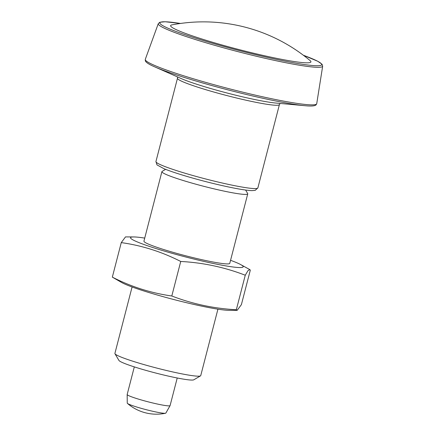 <?xml version="1.0" encoding="UTF-8"?>
<svg xmlns="http://www.w3.org/2000/svg" width="435" height="435" viewBox="0 0 435 435"><rect width="100%" height="100%" fill="white"/><g stroke="black" fill="none" stroke-linecap="round" stroke-linejoin="round"><path stroke-width="0.65" d="M144.725 238.097A58.176 4.867 14.5 0 0 133.752 236.944L125.503 236.901L121.262 242.61C141.962 245.509 161.782 251.794 180.732 261.462L171.803 295.99C151.103 293.092 131.278 286.806 112.333 277.138L121.93 282.663A58.176 4.867 14.5 0 0 174.576 299.731A58.176 4.867 14.5 0 0 228.897 310.329L237.146 310.367L236.33 309.747C213.873 308.529 192.368 303.945 171.803 295.99M133.752 236.944A58.176 4.867 14.5 0 0 161.477 250.228A58.176 4.867 14.5 0 0 233.535 267.046A58.176 4.867 14.5 0 0 240.718 264.605L249.831 269.602L248.01 270.613L245.258 275.224C224.558 267.237 203.047 262.648 180.732 261.462M240.718 264.605A58.176 4.867 14.5 0 0 230.561 260.299M249.831 269.602L250.315 270.13L241.387 304.658L237.146 310.367M121.262 242.61L112.333 277.138M134.312 366.89L127.172 394.491A22.163 1.854 14.5 0 0 127.167 394.534A22.163 1.854 14.5 0 0 148.166 401.837A22.163 1.854 14.5 0 0 170.074 405.627A22.163 1.854 14.5 0 0 170.09 405.589L177.23 377.988M127.167 394.534L127.254 403.104A19.939 1.669 14.5 0 0 127.455 403.408A19.939 1.669 14.5 0 0 146.144 409.672A19.939 1.669 14.5 0 0 165.523 413.25A19.939 1.669 14.5 0 0 165.849 413.087L170.074 405.627M132.088 286.969L114.905 353.416A44.332 3.708 14.5 0 0 114.976 353.758A44.332 3.708 14.5 0 0 176.61 372.784A44.332 3.708 14.5 0 0 200.508 375.878A44.332 3.708 14.5 0 0 200.736 375.617L217.924 309.171M114.976 353.758L118.951 360.446A38.791 3.246 14.5 0 0 172.88 377.096A38.791 3.246 14.5 0 0 193.792 379.804L200.508 375.878M245.612 190.046L247.673 193.515A44.332 3.708 -165.5 0 1 247.743 193.852A44.332 3.708 -165.5 0 1 203.901 186.343A44.332 3.708 -165.5 0 1 161.907 171.656A44.332 3.708 -165.5 0 1 162.141 171.39L165.621 169.356M161.907 171.656L143.936 241.153A44.332 3.708 14.5 0 0 185.924 255.84A44.332 3.708 14.5 0 0 229.772 263.349L247.743 193.852M245.258 275.224L236.33 309.747M171.945 24.877A72.46 6.063 14.5 0 0 177.687 30.309A72.46 6.063 14.5 0 0 261.701 55.109A72.46 6.063 14.5 0 0 310.128 60.612A166.235 166.235 0 0 0 171.945 24.877M155.937 161.554A52.64 4.404 14.5 0 0 205.798 179.002A52.64 4.404 14.5 0 0 257.868 187.915L255.182 190.367L251.925 190.622C247.586 190.481 240.658 189.448 231.148 187.512C218.163 184.842 204.564 181.477 190.351 177.42C178.916 174.12 170.08 171.194 163.854 168.644L156.975 164.887L155.937 161.554L177.48 78.246A52.64 4.404 14.5 0 0 227.342 95.689A52.64 4.404 14.5 0 0 279.411 104.607L257.868 187.915M180.465 23.457L165.191 21.75L159.814 22.25L158.28 23.659A84.901 7.107 14.5 0 0 276.448 60.802A84.901 7.107 14.5 0 0 322.667 66.169L316.729 103.677A88.539 7.411 14.5 0 1 268.525 98.076A88.539 7.411 14.5 0 1 145.295 59.339L145.323 60.818L145.801 61.634C147.035 63.091 149.912 64.793 154.425 66.74A87.413 7.313 -165.5 0 0 267.677 99.31A87.413 7.313 -165.5 0 0 305.158 105.721C310.046 106.205 313.385 106.113 315.174 105.439L315.989 104.955L316.729 103.677M303.396 55.267A83.52 6.987 -165.5 0 1 276.176 59.339A83.52 6.987 -165.5 0 1 176.273 31.559A83.52 6.987 -165.5 0 1 180.427 23.463M154.425 66.74L181.259 78.577A54.908 4.595 14.5 0 0 227.978 93.248A54.908 4.595 14.5 0 0 275.948 103.062L305.158 105.721M127.455 403.408A44.332 44.332 0 0 0 165.523 413.25M303.364 55.245L317.724 61.243L322.052 64.249L322.667 66.169M158.28 23.659L145.295 59.339M177.426 76.886L177.48 78.246M280.118 103.443L279.411 104.607"/></g></svg>
